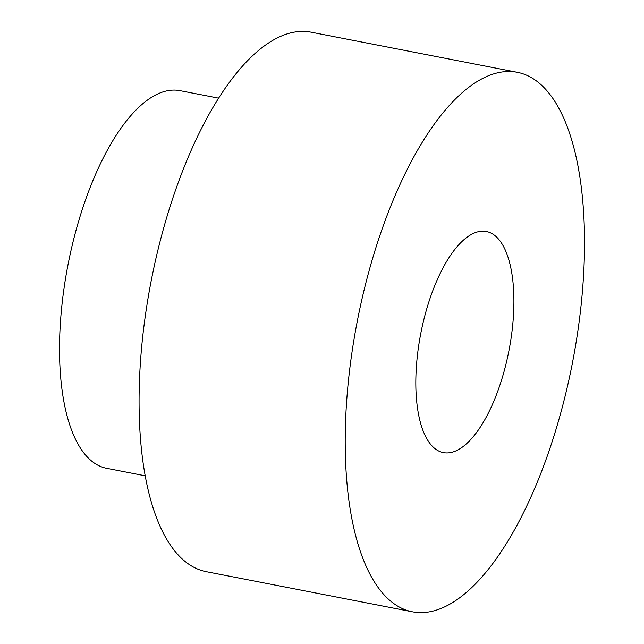 <?xml version="1.0" encoding="UTF-8"?>
<svg xmlns="http://www.w3.org/2000/svg" width="644" height="644" viewBox="0 0 644 644"><rect width="100%" height="100%" fill="white"/><g stroke="black" fill="none" stroke-linecap="round" stroke-linejoin="round"><path stroke-width="0.97" d="M508.865 351.061A112.62 44.911 101 0 0 486.381 231.51A112.62 44.911 101 0 0 420.782 333.479A112.62 44.911 101 0 0 443.354 452.611A112.62 44.911 101 0 0 508.865 351.061M411.959 611.72A274.803 109.577 101 0 0 412.369 611.8A274.803 109.577 101 0 0 572.419 362.991A274.803 109.577 101 0 0 517.357 72.321A274.803 109.577 101 0 0 357.404 320.615A274.803 109.577 101 0 0 411.959 611.72M517.357 72.321L311.221 32.2A274.803 109.577 101 0 0 151.268 280.494A274.803 109.577 101 0 0 205.822 571.598A274.803 109.577 101 0 0 206.225 571.679L412.369 611.8M218.662 98.17L180.03 90.659A192.363 76.7 101 0 0 68.063 264.459A192.363 76.7 101 0 0 106.252 468.236A192.363 76.7 101 0 0 106.542 468.293L145.166 475.811"/></g></svg>
